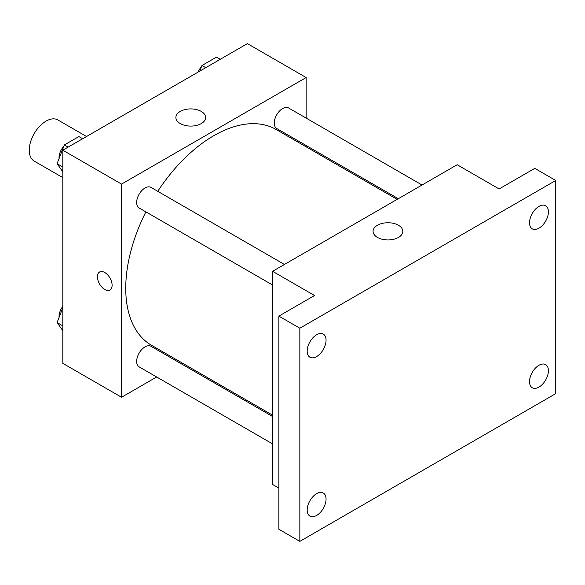 <?xml version="1.0" encoding="UTF-8"?>
<svg xmlns="http://www.w3.org/2000/svg" width="585" height="585" viewBox="0 0 585 585"><rect width="100%" height="100%" fill="white"/><g stroke="black" fill="none" stroke-linecap="round" stroke-linejoin="round"><path stroke-width="0.88" d="M86.543 136.502L57.893 119.962A23.729 13.704 120 0 0 39.612 126.316A23.729 13.704 120 0 0 29.25 150.199A23.729 13.704 120 0 0 34.164 161.065L62.814 177.606M156.663 376.981L121.548 397.259L62.814 363.351L62.814 150.199L247.404 43.626L306.138 77.542L306.138 118.09M181.54 362.62L180.399 363.278M145.892 211.872A124.59 71.933 120 0 0 125.738 288.259A124.59 71.933 120 0 0 151.544 345.296L272.573 415.174M397.164 199.375L276.135 129.497A124.59 71.933 120 0 0 157.76 191.317M306.138 145.497L306.138 146.82M121.548 397.259L121.548 184.107L306.138 77.542M422.041 185.014L288.573 107.954A11.868 6.852 120 0 0 279.433 111.135A11.868 6.852 120 0 0 274.248 123.077A11.868 6.852 120 0 0 276.705 128.503L398.312 198.71M272.573 416.498L150.974 346.291A11.868 6.852 120 0 0 141.826 349.472A11.868 6.852 120 0 0 136.649 361.413A11.868 6.852 120 0 0 139.106 366.839L272.573 443.898M272.573 285.005L139.106 207.953A11.868 6.852 -60 0 1 139.106 194.249A11.868 6.852 -60 0 1 150.974 187.397L284.442 264.457M121.548 184.107L62.814 150.199M180.246 123.574A14.881 8.592 180 0 1 175.888 117.505A14.881 8.592 180 0 1 190.768 108.912A14.881 8.592 180 0 1 205.649 117.505A14.881 8.592 180 0 1 196.458 125.439A14.881 8.592 180 0 1 180.246 123.574M112.108 285.231A10.384 5.996 60 0 1 109.958 289.984A10.384 5.996 60 0 1 99.574 283.996A10.384 5.996 60 0 1 99.574 272.003A10.384 5.996 60 0 1 107.574 274.782A10.384 5.996 60 0 1 112.108 285.231M109.958 289.984A10.384 5.996 60 0 1 99.574 283.988A10.384 5.996 60 0 1 99.574 272.003M278.862 488.087L272.573 484.453L272.573 271.308L457.163 164.736L499.115 188.955L534.77 168.363L555.75 180.48L555.75 393.625L299.842 541.374L278.862 529.264L278.862 316.112L314.525 295.527L272.573 271.308M299.842 541.374L299.842 328.222L278.862 316.112M299.842 328.222L555.75 180.48M377.42 237.415A14.881 8.592 180 0 1 373.062 231.338A14.881 8.592 180 0 1 387.943 222.753A14.881 8.592 180 0 1 402.824 231.338A14.881 8.592 180 0 1 393.639 239.28A14.881 8.592 180 0 1 377.42 237.415M538.968 228.194A13.353 7.707 -60 0 1 532.291 228.852A13.353 7.707 -60 0 1 530.251 218.154A13.353 7.707 -60 0 1 538.968 206.395A13.353 7.707 -60 0 1 545.644 205.73A13.353 7.707 -60 0 1 547.692 216.428A13.353 7.707 -60 0 1 538.968 228.194M316.624 356.565A13.353 7.707 -60 0 1 309.948 357.223A13.353 7.707 -60 0 1 307.9 346.525A13.353 7.707 -60 0 1 316.624 334.766A13.353 7.707 -60 0 1 323.3 334.101A13.353 7.707 -60 0 1 325.34 344.799A13.353 7.707 -60 0 1 316.624 356.565M316.624 515.451A13.353 7.707 -60 0 1 309.948 516.116A13.353 7.707 -60 0 1 307.9 505.418A13.353 7.707 -60 0 1 316.624 493.652A13.353 7.707 -60 0 1 323.3 492.994A13.353 7.707 -60 0 1 325.34 503.692A13.353 7.707 -60 0 1 316.624 515.451M538.968 387.087A13.353 7.707 -60 0 1 532.291 387.745A13.353 7.707 -60 0 1 530.251 377.047A13.353 7.707 -60 0 1 538.968 365.281A13.353 7.707 -60 0 1 545.644 364.623A13.353 7.707 -60 0 1 547.692 375.321A13.353 7.707 -60 0 1 538.968 387.087M62.814 171.822L57.089 163.676L64.357 144.948L78.887 136.561L82.66 138.74M62.814 166.981L57.089 163.676M68.131 147.127L64.357 144.948M63.911 146.104A11.868 6.852 120 0 0 59.034 157.709A11.868 6.852 120 0 0 59.07 158.572M199.777 71.121L201.957 65.505L216.494 57.118L220.267 59.297M205.737 67.684L201.957 65.505M201.511 66.653A11.868 6.852 120 0 0 198.023 72.138M62.814 330.708L57.089 322.569L62.814 307.82M62.814 325.874L57.089 322.569M62.814 306.328A11.868 6.852 120 0 0 59.034 316.602A11.868 6.852 120 0 0 59.07 317.465"/></g></svg>
